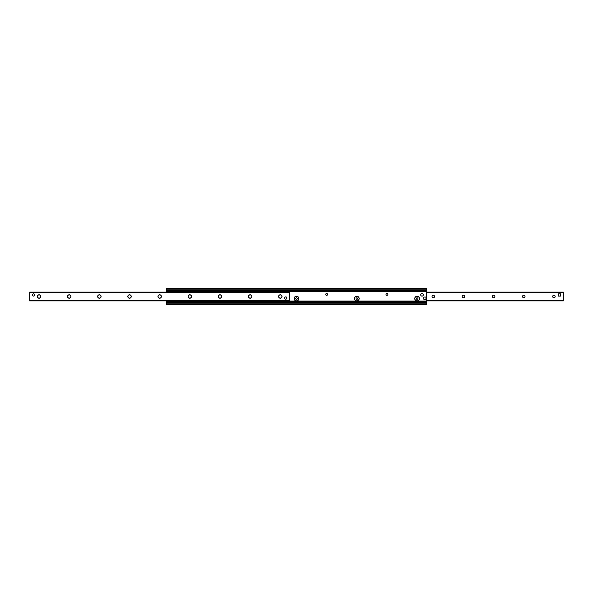 <?xml version="1.0" encoding="UTF-8"?>
<svg xmlns="http://www.w3.org/2000/svg" width="593" height="593" viewBox="0 0 593 593"><rect width="100%" height="100%" fill="white"/><g stroke="black" fill="none" stroke-linecap="round" stroke-linejoin="round"><path stroke-width="0.89" d="M414.752 298.575A2.357 2.357 0 0 1 418.287 296.53A2.357 2.357 0 0 1 418.287 300.614A2.357 2.357 0 0 1 414.752 298.575M387.881 294.424A0.927 0.927 0 0 1 386.955 295.351A0.927 0.927 0 0 1 386.028 294.424A0.927 0.927 0 0 1 386.955 293.498A0.927 0.927 0 0 1 387.881 294.424M354.451 298.575A2.357 2.357 0 0 1 357.979 296.53A2.357 2.357 0 0 1 357.979 300.614A2.357 2.357 0 0 1 354.451 298.575M327.581 294.424A0.927 0.927 0 0 1 326.654 295.351A0.927 0.927 0 0 1 325.727 294.424A0.927 0.927 0 0 1 326.654 293.498A0.927 0.927 0 0 1 327.581 294.424M294.143 298.575A2.357 2.357 0 0 1 297.679 296.53A2.357 2.357 0 0 1 297.679 300.614A2.357 2.357 0 0 1 294.143 298.575M166.47 304.602L426.53 304.602L426.53 302.452L166.47 302.452L166.47 304.602M166.47 300.851L166.47 302.452L426.53 302.452L426.53 288.398L166.47 288.398L166.47 292.149M166.47 302.245L426.53 302.245M166.47 290.755L426.53 290.755M426.53 290.488L166.47 290.548L426.53 290.488M559.681 293.883L559.392 293.846A1.134 1.134 0 0 0 558.265 294.973M553.929 295.247A1.253 1.253 0 0 1 555.011 297.123A1.253 1.253 0 0 1 552.839 297.123A1.253 1.253 0 0 1 553.929 295.247M523.775 295.247A1.253 1.253 0 0 1 524.857 297.123A1.253 1.253 0 0 1 522.692 297.123A1.253 1.253 0 0 1 523.775 295.247M493.621 295.247A1.253 1.253 0 0 1 494.71 297.123A1.253 1.253 0 0 1 492.538 297.123A1.253 1.253 0 0 1 493.621 295.247M463.467 295.247A1.253 1.253 0 0 1 464.556 297.123A1.253 1.253 0 0 1 462.384 297.123A1.253 1.253 0 0 1 463.467 295.247M433.32 295.247A1.253 1.253 0 0 1 434.402 297.123A1.253 1.253 0 0 1 432.23 297.123A1.253 1.253 0 0 1 433.32 295.247M426.53 300.784L563.35 300.784L563.35 292.149L426.53 292.216M39.071 294.899A1.601 1.601 0 0 1 40.457 297.301A1.601 1.601 0 0 1 37.685 297.301A1.601 1.601 0 0 1 39.071 294.899M39.071 294.788A1.712 1.712 0 0 0 37.589 297.36A1.712 1.712 0 0 0 40.561 297.36A1.712 1.712 0 0 0 39.071 294.788M29.65 292.527L29.65 300.851L289.718 300.851L289.718 292.149L29.65 292.149L29.65 292.527L289.718 292.527M69.225 294.788A1.712 1.712 0 0 0 67.743 297.36A1.712 1.712 0 0 0 70.708 297.36A1.712 1.712 0 0 0 69.225 294.788M129.533 294.788A1.712 1.712 0 0 0 128.044 297.36A1.712 1.712 0 0 0 131.016 297.36A1.712 1.712 0 0 0 129.533 294.788M189.834 294.788A1.712 1.712 0 0 0 188.352 297.36A1.712 1.712 0 0 0 191.324 297.36A1.712 1.712 0 0 0 189.834 294.788M250.142 294.788A1.712 1.712 0 0 0 248.652 297.36A1.712 1.712 0 0 0 251.625 297.36A1.712 1.712 0 0 0 250.142 294.788M285.759 296.893A1.134 1.134 0 0 1 286.886 298.027A1.134 1.134 0 0 1 285.759 299.154A1.134 1.134 0 0 1 284.625 298.027A1.134 1.134 0 0 1 285.759 296.893M33.608 293.846A1.134 1.134 0 0 1 34.735 294.973A1.134 1.134 0 0 1 33.608 296.107A1.134 1.134 0 0 1 32.474 294.973A1.134 1.134 0 0 1 33.608 293.846M280.296 294.788A1.712 1.712 0 0 0 278.806 297.36A1.712 1.712 0 0 0 281.779 297.36A1.712 1.712 0 0 0 280.296 294.788M219.988 294.788A1.712 1.712 0 0 0 218.506 297.36A1.712 1.712 0 0 0 221.471 297.36A1.712 1.712 0 0 0 219.988 294.788M159.68 294.788A1.712 1.712 0 0 0 158.198 297.36A1.712 1.712 0 0 0 161.17 297.36A1.712 1.712 0 0 0 159.68 294.788M99.379 294.788A1.712 1.712 0 0 0 97.889 297.36A1.712 1.712 0 0 0 100.862 297.36A1.712 1.712 0 0 0 99.379 294.788M69.225 294.899A1.601 1.601 0 0 1 70.611 297.301A1.601 1.601 0 0 1 67.839 297.301A1.601 1.601 0 0 1 69.225 294.899M99.379 294.899A1.601 1.601 0 0 1 100.766 297.301A1.601 1.601 0 0 1 97.993 297.301A1.601 1.601 0 0 1 99.379 294.899M129.533 294.899A1.601 1.601 0 0 1 130.92 297.301A1.601 1.601 0 0 1 128.14 297.301A1.601 1.601 0 0 1 129.533 294.899M159.68 294.899A1.601 1.601 0 0 1 161.074 297.301A1.601 1.601 0 0 1 158.294 297.301A1.601 1.601 0 0 1 159.68 294.899M189.834 294.899A1.601 1.601 0 0 1 191.22 297.301A1.601 1.601 0 0 1 188.448 297.301A1.601 1.601 0 0 1 189.834 294.899M219.988 294.899A1.601 1.601 0 0 1 221.374 297.301A1.601 1.601 0 0 1 218.602 297.301A1.601 1.601 0 0 1 219.988 294.899M250.142 294.899A1.601 1.601 0 0 1 251.528 297.301A1.601 1.601 0 0 1 248.756 297.301A1.601 1.601 0 0 1 250.142 294.899M280.296 294.899A1.601 1.601 0 0 1 281.682 297.301A1.601 1.601 0 0 1 278.903 297.301A1.601 1.601 0 0 1 280.296 294.899M289.718 291.786L289.718 291.037L288.961 291.037L288.961 291.786L289.718 292.149M288.961 291.786L167.975 291.786L167.975 291.037L167.219 291.037L167.219 291.786L167.975 291.786M167.219 301.963L167.975 301.963L167.975 301.214L167.219 301.214L167.219 301.963M167.975 301.214L288.961 301.214L288.961 301.963L289.718 301.963L289.718 301.214L288.961 301.214M167.975 301.963L288.961 301.963M288.961 291.037L167.975 291.037M420.689 294.803A1.319 1.319 0 0 1 422.668 293.661A1.319 1.319 0 0 1 422.668 295.944A1.319 1.319 0 0 1 420.689 294.803M286.886 298.027A1.134 1.134 0 0 0 285.196 297.049A1.134 1.134 0 0 0 285.196 299.005A1.134 1.134 0 0 0 286.886 298.027M34.735 294.973A1.134 1.134 0 0 0 33.045 293.995A1.134 1.134 0 0 0 33.045 295.951A1.134 1.134 0 0 0 34.735 294.973M558.265 296.107L558.265 293.846L560.526 293.846L560.526 296.107L558.265 296.107M296.5 297.701L297.256 298.138L297.256 299.005L296.5 299.443L295.744 299.005L295.744 298.138L296.5 297.701M294.239 298.575A2.261 2.261 0 0 1 297.634 296.611A2.261 2.261 0 0 1 297.634 300.532A2.261 2.261 0 0 1 294.239 298.575M356.808 297.701L357.557 298.138L357.557 299.005L356.808 299.443L356.052 299.005L356.052 298.138L356.808 297.701M354.547 298.575A2.261 2.261 0 0 1 357.935 296.611A2.261 2.261 0 0 1 357.935 300.532A2.261 2.261 0 0 1 354.547 298.575M417.109 297.701L417.865 298.138L417.865 299.005L417.109 299.443L416.353 299.005L416.353 298.138L417.109 297.701M414.848 298.575A2.261 2.261 0 0 1 418.243 296.611A2.261 2.261 0 0 1 418.243 300.532A2.261 2.261 0 0 1 414.848 298.575M425.967 298.954A0.378 0.378 0 0 1 425.589 299.324L424.084 299.324A0.378 0.378 0 0 1 423.706 298.954L423.706 297.441A0.378 0.378 0 0 1 424.084 297.063L425.589 297.063A0.378 0.378 0 0 1 425.967 297.441L425.967 298.954M166.47 303.853L426.53 303.853M166.47 302.778L426.53 302.778M166.47 302.386L426.53 302.386M166.47 301.496L167.219 301.496M289.718 301.496L426.53 301.496M166.47 301.348L167.219 301.348M289.718 301.348L426.53 301.348M166.47 301.296L167.219 301.296M289.718 301.296L426.53 301.296M166.47 301.125L167.219 301.125M289.718 301.125L426.53 301.125M166.47 301.081L167.219 301.081M289.718 301.081L426.53 301.081M166.47 291.504L167.219 291.504M289.718 291.504L426.53 291.504M166.47 290.614L426.53 290.614M166.47 290.222L426.53 290.222M166.47 289.147L426.53 289.147M426.53 300.473L563.35 300.473M426.53 292.527L563.35 292.527M289.718 300.473L29.65 300.473M426.53 300.851L563.35 300.851M426.53 292.149L563.35 292.149"/></g></svg>
